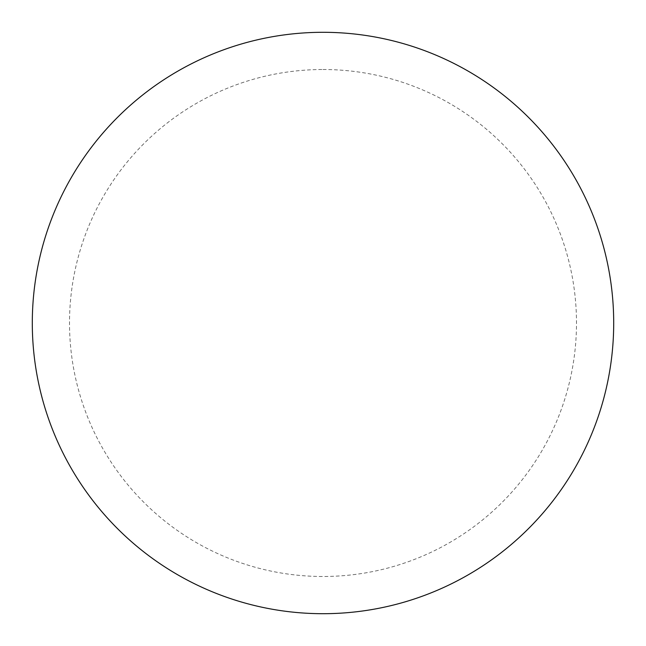 <?xml version="1.0" encoding="UTF-8"?>
<svg xmlns="http://www.w3.org/2000/svg" width="646" height="646" viewBox="0 0 646 646"><rect width="100%" height="100%" fill="white"/><g stroke="black" fill="none" stroke-linecap="round" stroke-linejoin="round"><path stroke-width="0.48" stroke-dasharray="3.23 2.42" d="M323 32.3A290.7 290.7 0 0 1 613.7 323A290.7 290.7 0 0 1 323 613.7A290.7 290.7 0 0 1 32.3 323A290.7 290.7 0 0 1 323 32.3A290.7 290.7 0 0 1 613.7 323A290.7 290.7 0 0 1 323 613.7M32.3 323A290.7 290.7 0 0 0 323 613.7A290.7 290.7 0 0 0 613.7 323A290.7 290.7 0 0 0 323 32.3A290.7 290.7 0 0 0 32.3 323M323 69.51A253.49 253.49 0 0 1 576.49 323A253.49 253.49 0 0 1 323 576.49A253.49 253.49 0 0 1 69.51 323A253.49 253.49 0 0 1 323 69.51"/><path stroke-width="0.97" d="M323 32.3A290.7 290.7 0 0 1 613.7 323A290.7 290.7 0 0 1 323 613.7A290.7 290.7 0 0 1 32.3 323A290.7 290.7 0 0 1 323 32.3M32.3 323A290.7 290.7 0 0 0 323 613.7A290.7 290.7 0 0 0 613.7 323A290.7 290.7 0 0 0 323 32.3A290.7 290.7 0 0 0 32.3 323"/></g></svg>
